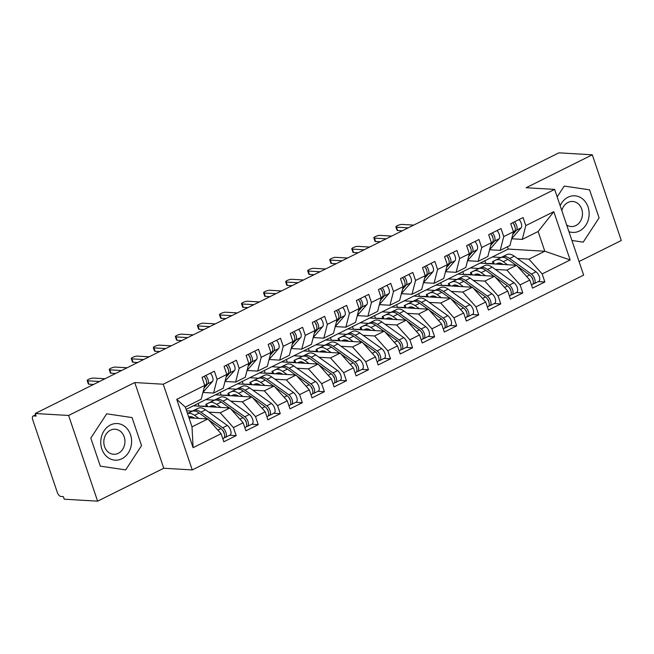 <?xml version="1.0" encoding="UTF-8"?>
<svg xmlns="http://www.w3.org/2000/svg" width="654" height="654" viewBox="0 0 654 654"><rect width="100%" height="100%" fill="white"/><g stroke="black" fill="none" stroke-linecap="round" stroke-linejoin="round"><path stroke-width="0.98" d="M97.61 501.168L163.762 468.248L134.757 382.541L68.605 415.47L97.61 501.168L64.239 499.198L63.356 496.607L60.92 496.46A4.235 2.06 -116.5 0 1 57.315 492.429L32.7 419.713A4.235 2.06 -116.5 0 1 33.101 416.058L35.659 414.783M579.052 261.535L621.3 240.5L592.295 154.802L558.917 152.832L35.226 413.5L68.605 415.47M192.26 469.924L583.646 275.113L554.641 189.407L163.255 384.225L192.26 469.924L163.762 468.248M484.818 260.733L485.603 263.072L484.916 263.415M462.762 271.712L463.555 274.051L462.869 274.394M440.714 282.683L441.507 285.021L440.812 285.365M418.666 293.662L419.459 296L418.764 296.344M396.618 304.633L397.403 306.971L396.716 307.315L405.137 307.429M374.562 315.612L375.355 317.95L374.668 318.294M352.514 326.591L353.307 328.921L352.612 329.273M330.466 337.562L331.259 339.9L330.564 340.243M308.418 348.541L309.203 350.879L308.516 351.223M286.362 359.512L287.155 361.85L286.46 362.193M264.314 370.491L265.107 372.829L264.412 373.172M242.266 381.462L243.059 383.8L242.364 384.143M220.218 392.441L221.003 394.779L220.316 395.122M198.162 403.42L198.955 405.75L198.26 406.101M176.743 399.357L204.751 385.419L201.203 399.21L185.327 407.107L176.743 399.357L193.094 447.663L221.101 433.725L223.823 441.777L236.176 435.629L233.445 427.577L243.149 422.746L245.879 430.798L258.224 424.65L255.501 416.598L265.205 411.775L267.927 419.819L280.272 413.68L277.549 405.627L287.253 400.796L289.975 408.848L302.328 402.701L299.597 394.648L309.301 389.817L312.023 397.869L324.376 391.721L321.645 383.677L331.349 378.846L334.08 386.898L346.424 380.751L343.702 372.698L353.405 367.867L356.128 375.919L368.472 369.772L365.749 361.719L375.453 356.896L378.175 364.948L390.528 358.801L387.797 350.748L397.501 345.917L400.223 353.969L412.576 347.822L409.845 339.769L419.549 334.946L422.28 342.99L434.624 336.851L431.902 328.798L441.605 323.967L444.328 332.019L456.672 325.872L453.95 317.819L463.653 312.988L466.376 321.04L478.728 314.893L475.998 306.849L485.701 302.017L488.424 310.07L500.776 303.922L498.054 295.87L507.749 291.038L510.48 299.091L522.824 292.943L520.102 284.899L529.805 280.067L532.528 288.12L544.872 281.972L538.365 281.588M186.112 409.42L508.232 249.076L544.807 251.242L538.128 231.5L553.799 211.675L525.8 225.614L523.077 217.561L510.725 223.709L513.455 231.761L503.752 236.593L501.021 228.54L488.677 234.688L491.399 242.732L481.696 247.564L478.973 239.511L466.629 245.659L469.351 253.711L459.648 258.543L456.925 250.49L444.573 256.638L447.303 264.69L437.6 269.513L434.877 261.469L422.525 267.609L425.247 275.661L415.552 280.492L412.821 272.44L400.477 278.588L403.199 286.64L393.495 291.463L390.773 283.419L378.429 289.567L381.151 297.611L371.447 302.442L368.725 294.39L356.373 300.538L359.103 308.59L349.399 313.421L346.677 305.369L334.325 311.517L337.047 319.561L327.352 324.392L324.621 316.34L312.277 322.487L314.999 330.54L305.295 335.371L302.573 327.319L290.229 333.466L292.951 341.519L283.247 346.342L280.525 338.298L268.173 344.437L270.903 352.49L261.199 357.321L258.477 349.269L246.125 355.416L248.847 363.469L239.151 368.292L236.421 360.248L224.077 366.387L226.799 374.44L217.095 379.271L214.373 371.219L202.029 377.366L204.751 385.419M553.799 211.675L570.157 259.981L542.15 273.92L544.872 281.972M480.011 263.129L516.586 265.287L506.883 270.118L495.372 269.44M470.308 267.96L478.818 268.459M529.805 280.067L516.586 265.287M520.102 284.899L506.883 270.118M538.128 231.5L522.252 239.405L511.649 238.775M525.8 225.614L522.252 239.405M457.955 274.1L494.538 276.266L484.835 281.089L473.324 280.411M448.26 278.931L456.77 279.438M507.749 291.038L494.538 276.266M498.054 295.87L484.835 281.089M513.455 231.761L509.907 245.552L500.204 250.376L489.593 249.754M503.752 236.593L500.204 250.376M435.907 285.079L472.482 287.237L462.787 292.068L451.276 291.39M426.204 289.91L434.714 290.409M485.701 302.017L472.482 287.237M475.998 306.849L462.787 292.068M491.399 242.732L487.851 256.523L478.156 261.355L467.545 260.725M481.696 247.564L478.156 261.355M413.859 296.049L450.434 298.216L440.731 303.039L429.228 302.361M404.156 300.881L412.666 301.388M463.653 312.988L450.434 298.216M453.95 317.819L440.731 303.039M469.351 253.711L465.803 267.502L456.1 272.326L445.497 271.704M459.648 258.543L456.1 272.326M391.811 307.028L428.386 309.187L418.683 314.018L407.172 313.34M382.108 311.86L390.618 312.359M441.605 323.967L428.386 309.187M431.902 328.798L418.683 314.018M447.303 264.69L443.755 278.473L434.052 283.305L423.449 282.675M437.6 269.513L434.052 283.305M369.755 318.007L406.338 320.166L396.635 324.997L385.124 324.31M360.06 322.831L368.57 323.338M419.549 334.946L406.338 320.166M409.845 339.769L396.635 324.997M425.247 275.661L421.707 289.452L412.004 294.284L401.392 293.654M415.552 280.492L412.004 294.284M347.707 328.978L384.282 331.137L374.587 335.968L363.076 335.289M338.004 333.81L346.514 334.308M397.501 345.917L384.282 331.137M387.797 350.748L374.587 335.968M403.199 286.64L399.651 300.423L389.956 305.255L379.345 304.633M393.495 291.463L389.956 305.255M325.659 339.957L362.234 342.116L352.531 346.947L341.028 346.268M315.956 344.781L324.466 345.287M375.453 356.896L362.234 342.116M365.749 361.719L352.531 346.947M381.151 297.611L377.603 311.402L367.9 316.234L357.297 315.604M371.447 302.442L367.9 316.234M303.611 350.928L340.186 353.095L330.483 357.918L318.972 357.239M293.908 355.76L302.418 356.267M353.405 367.867L340.186 353.095M343.702 372.698L330.483 357.918M359.103 308.59L355.555 322.381L345.852 327.204L335.249 326.583M349.399 313.421L345.852 327.204M281.555 361.907L318.138 364.065L308.435 368.897L296.924 368.218M271.86 366.739L280.37 367.237M331.349 378.846L318.138 364.065M321.645 383.677L308.435 368.897M337.047 319.561L333.507 333.352L323.804 338.183L313.192 337.554M327.352 324.392L323.804 338.183M259.507 372.878L296.082 375.044L286.378 379.868L274.876 379.189M249.803 377.71L258.314 378.216M309.301 389.817L296.082 375.044M299.597 394.648L286.378 379.868M314.999 330.54L311.451 344.331L301.756 349.154L291.144 348.533M305.295 335.371L301.756 349.154M237.459 383.857L274.034 386.015L264.33 390.847L252.828 390.168M227.756 388.689L236.266 389.187M287.253 400.796L274.034 386.015M277.549 405.627L264.33 390.847M292.951 341.519L289.403 355.302L279.699 360.133L269.096 359.504M283.247 346.342L279.699 360.133M215.411 394.836L251.986 396.994L242.282 401.826L230.772 401.139M205.708 399.659L214.218 400.166M265.205 411.775L251.986 396.994M255.501 416.598L242.282 401.826M270.903 352.49L267.355 366.281L257.651 371.112L247.048 370.483M261.199 357.321L257.651 371.112M193.355 405.807L229.938 407.965L220.234 412.797L208.724 412.118M186.578 410.81L192.17 411.137M243.149 422.746L229.938 407.965M233.445 427.577L220.234 412.797M248.847 363.469L245.307 377.252L235.603 382.083L224.992 381.462M239.151 368.292L235.603 382.083M35.717 414.93L33.665 415.952L36.109 416.091L35.226 413.5M33.665 415.952A4.235 2.06 -116.5 0 0 33.101 416.058M188.957 417.824L207.882 418.944L192.006 426.849L193.094 447.663M221.101 433.725L207.882 418.944M226.799 374.44L223.251 388.231L213.556 393.062L202.944 392.433M217.095 379.271L213.556 393.062M134.757 382.541L163.255 384.225M592.295 154.802L526.143 187.731L554.641 189.407M132.051 417.571L106.692 413.818L90.816 438.098L100.307 466.139L125.674 469.899L141.542 445.611L132.051 417.571L141.542 445.611L125.674 469.899L100.307 466.139L90.816 438.098L106.692 413.818L132.051 417.571M564.23 186.079L557.167 196.879L564.23 186.079L589.589 189.832L564.23 186.079M599.08 217.872L589.589 189.832L599.08 217.872L583.213 242.152L599.08 217.872M571.931 240.484L583.213 242.152L571.931 240.484M508.232 249.076L507.455 246.771M492.356 256.981L500.866 257.48M517.428 258.461L528.931 259.139L544.807 251.242L570.157 259.981M185.327 407.107L192.006 426.849M542.15 273.92L528.931 259.139M236.176 435.629L229.668 435.245M258.224 424.65L251.716 424.266M280.272 413.68L273.764 413.295M302.328 402.701L295.821 402.316M324.376 391.721L317.869 391.337M346.424 380.751L339.916 380.366M368.472 369.772L361.964 369.387M390.528 358.801L384.021 358.417M412.576 347.822L406.069 347.438M434.624 336.851L428.117 336.467M456.672 325.872L450.165 325.488M478.728 314.893L472.221 314.509M500.776 303.922L494.269 303.538M522.824 292.943L516.317 292.559M204.473 386.489L206.067 384.675A5.641 2.747 -116.5 0 0 206.165 380.146A5.641 2.747 -116.5 0 0 203.999 376.385M206.108 379.99A1.978 0.965 -116.5 0 0 205.945 379.148A1.978 0.965 -116.5 0 0 204.898 377.554M204.056 388.116L207.825 383.792A5.641 2.747 -116.5 0 0 207.923 379.263A5.641 2.747 -116.5 0 0 205.765 375.51M210.392 373.205A5.641 2.747 63.5 0 1 212.558 376.957A5.641 2.747 63.5 0 1 212.46 381.486L202.961 392.375M105.024 378.756L93.285 378.061A3.523 0.826 -18.7 0 0 89.41 378.968A3.523 0.826 -18.7 0 0 87.195 380.563A3.523 0.826 -18.7 0 0 87.775 380.808L88.919 384.184A3.523 0.826 161.3 0 1 88.331 383.939L87.195 380.563M93.571 384.454L88.919 384.184M99.514 381.503L87.775 380.808M222.916 430.782A1.978 0.965 63.5 0 1 223.962 432.376A1.978 0.965 63.5 0 1 224.126 433.218M207.367 418.912L199.159 413.034A17.772 8.665 63.5 0 0 191.9 411.399L193.666 410.524A17.772 8.665 63.5 0 1 200.925 412.151L222.712 427.765A5.641 2.747 63.5 0 1 225.941 432.49A5.641 2.747 63.5 0 1 225.409 437.363L230.036 435.057A5.641 2.747 -116.5 0 0 230.576 430.185A5.641 2.747 -116.5 0 0 227.339 425.46L205.56 409.845A17.772 8.665 -116.5 0 0 198.301 408.219L187.477 413.459M225.409 437.363A5.641 2.747 63.5 0 1 224.674 437.51L224.347 437.493M208.724 419.884L220.946 428.64A5.641 2.747 63.5 0 1 224.175 433.373A5.641 2.747 63.5 0 1 223.643 438.237L222.777 438.671M194.451 418.151A14.102 6.875 -116.5 0 0 188.892 416.999L188.704 417.08M198.816 418.405L194.532 415.339A17.772 8.665 -116.5 0 0 187.526 413.598M188.818 417.432L193.788 417.726M226.521 375.519L228.115 373.696A5.641 2.747 -116.5 0 0 228.213 369.167A5.641 2.747 -116.5 0 0 226.047 365.406M228.156 369.011A1.978 0.965 -116.5 0 0 227.993 368.169A1.978 0.965 -116.5 0 0 226.946 366.583M226.104 377.137L229.881 372.821A5.641 2.747 -116.5 0 0 229.979 368.292A5.641 2.747 -116.5 0 0 227.813 364.531M232.44 362.226A5.641 2.747 63.5 0 1 234.606 365.987A5.641 2.747 63.5 0 1 234.508 370.516L225.009 381.396M127.072 367.777L115.333 367.09A3.523 0.826 -18.7 0 0 111.458 367.998A3.523 0.826 -18.7 0 0 109.243 369.592A3.523 0.826 -18.7 0 0 109.823 369.829L110.967 373.205A3.523 0.826 161.3 0 1 110.387 372.968L109.243 369.592M115.619 373.483L110.967 373.205M121.562 370.524L109.823 369.829M248.577 364.54L250.163 362.717A5.641 2.747 -116.5 0 0 250.261 358.188A5.641 2.747 -116.5 0 0 248.095 354.435M250.212 358.04A1.978 0.965 -116.5 0 0 250.041 357.198A1.978 0.965 -116.5 0 0 248.994 355.604M248.16 366.166L251.929 361.842A5.641 2.747 -116.5 0 0 252.027 357.313A5.641 2.747 -116.5 0 0 249.861 353.552M254.496 351.247A5.641 2.747 63.5 0 1 256.654 355.008A5.641 2.747 63.5 0 1 256.556 359.536L247.065 370.417M149.12 356.806L137.389 356.111A3.523 0.826 -18.7 0 0 133.506 357.019A3.523 0.826 -18.7 0 0 131.291 358.613A3.523 0.826 -18.7 0 0 131.871 358.858L133.015 362.234A3.523 0.826 161.3 0 1 132.435 361.989L131.291 358.613M137.667 362.504L133.015 362.234M143.61 359.545L131.871 358.858M270.625 353.569L272.211 351.746A5.641 2.747 -116.5 0 0 272.309 347.217A5.641 2.747 -116.5 0 0 270.151 343.456M272.26 347.061A1.978 0.965 -116.5 0 0 272.097 346.219A1.978 0.965 -116.5 0 0 271.05 344.633M270.208 355.187L273.977 350.863A5.641 2.747 -116.5 0 0 274.075 346.334A5.641 2.747 -116.5 0 0 271.909 342.582M276.544 340.276A5.641 2.747 63.5 0 1 278.71 344.029A5.641 2.747 63.5 0 1 278.612 348.566L269.113 359.447M171.176 345.827L159.437 345.132A3.523 0.826 -18.7 0 0 155.554 346.04A3.523 0.826 -18.7 0 0 153.338 347.642A3.523 0.826 -18.7 0 0 153.927 347.879L155.063 351.255A3.523 0.826 161.3 0 1 154.483 351.018L153.338 347.642M159.723 351.533L155.063 351.255M165.658 348.574L153.927 347.879M292.673 342.59L294.267 340.767A5.641 2.747 -116.5 0 0 294.365 336.238A5.641 2.747 -116.5 0 0 292.199 332.485M294.308 336.082A1.978 0.965 -116.5 0 0 294.145 335.249A1.978 0.965 -116.5 0 0 293.098 333.654M292.256 344.217L296.025 339.892A5.641 2.747 -116.5 0 0 296.123 335.363A5.641 2.747 -116.5 0 0 293.965 331.603M298.592 329.297A5.641 2.747 63.5 0 1 300.758 333.058A5.641 2.747 63.5 0 1 300.66 337.587L291.161 348.468M193.224 334.856L181.485 334.161A3.523 0.826 -18.7 0 0 177.61 335.069A3.523 0.826 -18.7 0 0 175.395 336.663A3.523 0.826 -18.7 0 0 175.975 336.908L177.12 340.284A3.523 0.826 161.3 0 1 176.531 340.039L175.395 336.663M181.771 340.554L177.12 340.284M187.714 337.595L175.975 336.908M244.964 419.811A1.978 0.965 63.5 0 1 246.01 421.397A1.978 0.965 63.5 0 1 246.174 422.239M229.423 407.941L221.216 402.055A17.772 8.665 63.5 0 0 213.956 400.428L215.714 399.545A17.772 8.665 63.5 0 1 222.973 401.18L244.759 416.794A5.641 2.747 63.5 0 1 247.989 421.519A5.641 2.747 63.5 0 1 247.457 426.383L252.092 424.086A5.641 2.747 -116.5 0 0 252.624 419.214A5.641 2.747 -116.5 0 0 249.395 414.489L227.608 398.875A17.772 8.665 -116.5 0 0 220.349 397.24L205.789 404.376L206.443 404.082L207.702 406.657M247.457 426.383A5.641 2.747 63.5 0 1 246.722 426.531L246.394 426.514M230.772 408.905L242.994 417.669A5.641 2.747 63.5 0 1 246.231 422.394A5.641 2.747 63.5 0 1 245.691 427.266L244.825 427.7M198.293 406.085L206.689 406.208M216.499 407.172A14.102 6.875 -116.5 0 0 210.94 406.02L209.378 406.755M220.872 407.434L216.58 404.36A17.772 8.665 -116.5 0 0 209.321 402.733L206.443 404.082M210.106 406.412L215.836 406.747M267.012 408.832A1.978 0.965 63.5 0 1 268.058 410.426A1.978 0.965 63.5 0 1 268.222 411.268M251.471 396.962L243.263 391.076A17.772 8.665 63.5 0 0 236.004 389.449L237.77 388.574A17.772 8.665 63.5 0 1 245.029 390.201L266.816 405.815A5.641 2.747 63.5 0 1 270.045 410.54A5.641 2.747 63.5 0 1 269.505 415.413L274.14 413.107A5.641 2.747 -116.5 0 0 274.672 408.235A5.641 2.747 -116.5 0 0 271.443 403.51L249.656 387.896A17.772 8.665 -116.5 0 0 242.397 386.269L227.837 393.406L228.491 393.111L229.75 395.678M269.505 415.413A5.641 2.747 63.5 0 1 268.769 415.56L268.451 415.543M252.828 397.934L265.05 406.69A5.641 2.747 63.5 0 1 268.279 411.415A5.641 2.747 63.5 0 1 267.748 416.287L266.873 416.721M220.341 395.106L228.737 395.237M238.555 396.201A14.102 6.875 -116.5 0 0 232.988 395.049L231.426 395.776M242.92 396.455L238.628 393.381A17.772 8.665 -116.5 0 0 231.377 391.754L228.491 393.111M232.162 395.433L237.893 395.776M289.068 397.861A1.978 0.965 63.5 0 1 290.114 399.447A1.978 0.965 63.5 0 1 290.278 400.289M273.519 385.991L265.311 380.105A17.772 8.665 63.5 0 0 258.052 378.47L259.818 377.595A17.772 8.665 63.5 0 1 267.077 379.222L288.864 394.836A5.641 2.747 63.5 0 1 292.093 399.569A5.641 2.747 63.5 0 1 291.561 404.434L296.188 402.128A5.641 2.747 -116.5 0 0 296.72 397.264A5.641 2.747 -116.5 0 0 293.491 392.531L271.704 376.925A17.772 8.665 -116.5 0 0 264.445 375.29L249.885 382.427L250.539 382.132L251.806 384.707M291.561 404.434A5.641 2.747 63.5 0 1 290.817 404.581L290.499 404.564M274.876 386.955L287.098 395.719A5.641 2.747 63.5 0 1 290.327 400.444A5.641 2.747 63.5 0 1 289.796 405.317L288.929 405.75M242.397 384.135L250.784 384.258M260.603 385.222A14.102 6.875 -116.5 0 0 255.044 384.07L253.482 384.805M264.968 385.484L260.684 382.41A17.772 8.665 -116.5 0 0 253.425 380.775L250.539 382.132M254.21 384.462L259.94 384.797M311.116 386.882A1.978 0.965 63.5 0 1 312.162 388.476A1.978 0.965 63.5 0 1 312.326 389.318M295.575 375.012L287.359 369.126A17.772 8.665 63.5 0 0 280.1 367.499L281.866 366.624A17.772 8.665 63.5 0 1 289.125 368.251L310.912 383.865A5.641 2.747 63.5 0 1 314.141 388.59A5.641 2.747 63.5 0 1 313.609 393.463L318.236 391.157A5.641 2.747 -116.5 0 0 318.776 386.285A5.641 2.747 -116.5 0 0 315.539 381.56L293.76 365.946A17.772 8.665 -116.5 0 0 286.501 364.319L271.933 371.447L272.587 371.161L273.854 373.728M313.609 393.463A5.641 2.747 63.5 0 1 312.874 393.602L312.547 393.585M296.924 375.985L309.146 384.74A5.641 2.747 63.5 0 1 312.375 389.465A5.641 2.747 63.5 0 1 311.844 394.337L310.977 394.771M264.445 373.156L272.832 373.287M282.651 374.252A14.102 6.875 -116.5 0 0 277.092 373.091L275.53 373.826M287.024 374.505L282.732 371.431A17.772 8.665 -116.5 0 0 275.473 369.804L272.587 371.161M276.258 373.483L281.988 373.826M110.469 424.977A18.337 15.418 93.4 0 0 101.852 448.987A18.337 15.418 93.4 0 0 121.897 458.74A18.337 15.418 93.4 0 0 130.514 434.722A18.337 15.418 93.4 0 0 110.469 424.977M110.469 430.193A12.557 10.554 93.4 0 0 103.937 443.935A12.557 10.554 93.4 0 0 113.641 454.285A12.557 10.554 93.4 0 0 118.292 453.304A12.557 10.554 93.4 0 0 124.816 439.562A12.557 10.554 93.4 0 0 115.12 429.22A12.557 10.554 93.4 0 0 110.469 430.193M568.939 231.655A18.337 15.418 93.4 0 0 579.436 230.993A18.337 15.418 93.4 0 0 588.052 206.983A18.337 15.418 93.4 0 0 568.007 197.23A18.337 15.418 93.4 0 0 560.159 205.708M566.699 225.041A12.557 10.554 93.4 0 0 571.179 226.537A12.557 10.554 93.4 0 0 575.831 225.565A12.557 10.554 93.4 0 0 582.354 211.822A12.557 10.554 93.4 0 0 572.659 201.481A12.557 10.554 93.4 0 0 568.007 202.454A12.557 10.554 93.4 0 0 561.811 210.596M314.721 331.619L316.315 329.796A5.641 2.747 -116.5 0 0 316.413 325.267A5.641 2.747 -116.5 0 0 314.247 321.506M316.356 325.112A1.978 0.965 -116.5 0 0 316.193 324.27A1.978 0.965 -116.5 0 0 315.146 322.675M314.304 333.238L318.081 328.913A5.641 2.747 -116.5 0 0 318.179 324.384A5.641 2.747 -116.5 0 0 316.013 320.632M320.64 318.326A5.641 2.747 63.5 0 1 322.806 322.079A5.641 2.747 63.5 0 1 322.708 326.608L313.209 337.497M215.272 323.877L203.541 323.182A3.523 0.826 -18.7 0 0 199.658 324.09A3.523 0.826 -18.7 0 0 197.443 325.684A3.523 0.826 -18.7 0 0 198.023 325.929L199.168 329.305A3.523 0.826 161.3 0 1 198.587 329.06L197.443 325.684M203.819 329.583L199.168 329.305M209.762 326.624L198.023 325.929M333.164 375.911A1.978 0.965 63.5 0 1 334.21 377.497A1.978 0.965 63.5 0 1 334.374 378.339M317.623 364.033L309.416 358.155A17.772 8.665 63.5 0 0 302.156 356.52L303.914 355.645A17.772 8.665 63.5 0 1 311.173 357.272L332.96 372.886A5.641 2.747 63.5 0 1 336.189 377.611A5.641 2.747 63.5 0 1 335.657 382.484L340.293 380.178A5.641 2.747 -116.5 0 0 340.824 375.306A5.641 2.747 -116.5 0 0 337.595 370.581L315.808 354.967A17.772 8.665 -116.5 0 0 308.549 353.34L293.989 360.477L294.643 360.182L295.902 362.757M335.657 382.484A5.641 2.747 63.5 0 1 334.922 382.631L334.595 382.615M318.972 365.006L331.194 373.769A5.641 2.747 63.5 0 1 334.431 378.494A5.641 2.747 63.5 0 1 333.892 383.367L333.025 383.792M286.493 362.177L294.889 362.308M304.699 363.272A14.102 6.875 -116.5 0 0 299.14 362.12L297.578 362.856M309.072 363.534L304.78 360.46A17.772 8.665 -116.5 0 0 297.521 358.825L294.643 360.182M298.306 362.512L304.036 362.847M336.777 320.64L338.363 318.817A5.641 2.747 -116.5 0 0 338.461 314.288A5.641 2.747 -116.5 0 0 336.295 310.536M338.412 314.133A1.978 0.965 -116.5 0 0 338.241 313.291A1.978 0.965 -116.5 0 0 337.194 311.705M336.36 322.258L340.129 317.942A5.641 2.747 -116.5 0 0 340.227 313.413A5.641 2.747 -116.5 0 0 338.061 309.653M342.696 307.347A5.641 2.747 63.5 0 1 344.854 311.108A5.641 2.747 63.5 0 1 344.756 315.637L335.265 326.518M237.32 312.906L225.589 312.211A3.523 0.826 -18.7 0 0 221.706 313.119A3.523 0.826 -18.7 0 0 219.491 314.713A3.523 0.826 -18.7 0 0 220.071 314.95L221.216 318.326A3.523 0.826 161.3 0 1 220.635 318.089L219.491 314.713M225.867 318.604L221.216 318.326M231.81 315.645L220.071 314.95M358.825 309.669L360.411 307.846A5.641 2.747 -116.5 0 0 360.509 303.317A5.641 2.747 -116.5 0 0 358.351 299.557M360.46 303.162A1.978 0.965 -116.5 0 0 360.297 302.32A1.978 0.965 -116.5 0 0 359.25 300.726M358.408 311.288L362.177 306.963A5.641 2.747 -116.5 0 0 362.275 302.434A5.641 2.747 -116.5 0 0 360.109 298.682M364.744 296.376A5.641 2.747 63.5 0 1 366.91 300.129A5.641 2.747 63.5 0 1 366.812 304.658L357.313 315.547M259.376 301.927L247.637 301.232A3.523 0.826 -18.7 0 0 243.754 302.14A3.523 0.826 -18.7 0 0 241.539 303.734A3.523 0.826 -18.7 0 0 242.127 303.979L243.263 307.355A3.523 0.826 161.3 0 1 242.683 307.11L241.539 303.734M247.923 307.625L243.263 307.355M253.858 304.674L242.127 303.979M380.873 298.69L382.467 296.867A5.641 2.747 -116.5 0 0 382.565 292.338A5.641 2.747 -116.5 0 0 380.399 288.577M382.508 292.183A1.978 0.965 -116.5 0 0 382.345 291.341A1.978 0.965 -116.5 0 0 381.298 289.755M380.456 300.309L384.225 295.992A5.641 2.747 -116.5 0 0 384.323 291.463A5.641 2.747 -116.5 0 0 382.165 287.703M386.792 285.397A5.641 2.747 63.5 0 1 388.958 289.158A5.641 2.747 63.5 0 1 388.86 293.687L379.361 304.568M281.424 290.948L269.685 290.262A3.523 0.826 -18.7 0 0 265.81 291.169A3.523 0.826 -18.7 0 0 263.595 292.763A3.523 0.826 -18.7 0 0 264.175 293L265.32 296.376A3.523 0.826 161.3 0 1 264.731 296.139L263.595 292.763M269.971 296.654L265.32 296.376M275.914 293.695L264.175 293M355.212 364.932A1.978 0.965 63.5 0 1 356.258 366.518A1.978 0.965 63.5 0 1 356.422 367.36M339.671 353.062L331.464 347.176A17.772 8.665 63.5 0 0 324.204 345.549L325.97 344.666A17.772 8.665 63.5 0 1 333.229 346.301L355.016 361.915A5.641 2.747 63.5 0 1 358.245 366.641A5.641 2.747 63.5 0 1 357.705 371.513L362.341 369.208A5.641 2.747 -116.5 0 0 362.872 364.335A5.641 2.747 -116.5 0 0 359.643 359.61L337.856 343.996A17.772 8.665 -116.5 0 0 330.597 342.361L316.037 349.498L316.691 349.211L317.95 351.778M357.705 371.513A5.641 2.747 63.5 0 1 356.97 371.652L356.651 371.636M341.028 354.035L353.25 362.79A5.641 2.747 63.5 0 1 356.479 367.515A5.641 2.747 63.5 0 1 355.948 372.388L355.073 372.821M308.541 351.206L316.937 351.329M326.755 352.302A14.102 6.875 -116.5 0 0 321.188 351.141L319.626 351.877M331.12 352.555L326.828 349.481A17.772 8.665 -116.5 0 0 319.577 347.854L316.691 349.211M320.362 351.533L326.093 351.877M377.268 353.953A1.978 0.965 63.5 0 1 378.314 355.547A1.978 0.965 63.5 0 1 378.478 356.389M361.719 342.083L353.512 336.205A17.772 8.665 63.5 0 0 346.252 334.57L348.018 333.695A17.772 8.665 63.5 0 1 355.277 335.322L377.064 350.936A5.641 2.747 63.5 0 1 380.293 355.662A5.641 2.747 63.5 0 1 379.761 360.534L384.388 358.228A5.641 2.747 -116.5 0 0 384.92 353.356A5.641 2.747 -116.5 0 0 381.691 348.631L359.904 333.017A17.772 8.665 -116.5 0 0 352.645 331.39L338.085 338.527L338.739 338.232L340.006 340.799M379.761 360.534A5.641 2.747 63.5 0 1 379.018 360.681L378.699 360.665M363.076 343.056L375.298 351.819A5.641 2.747 63.5 0 1 378.527 356.544A5.641 2.747 63.5 0 1 377.996 361.409L377.129 361.842M330.597 340.227L338.985 340.358M348.803 341.323A14.102 6.875 -116.5 0 0 343.244 340.17L341.682 340.897M353.168 341.576L348.884 338.51A17.772 8.665 -116.5 0 0 341.625 336.875L338.739 338.232M342.41 340.562L348.141 340.897M399.316 342.982A1.978 0.965 63.5 0 1 400.362 344.568A1.978 0.965 63.5 0 1 400.526 345.41M383.775 331.112L375.559 325.226A17.772 8.665 63.5 0 0 368.3 323.599L370.066 322.716A17.772 8.665 63.5 0 1 377.325 324.351L399.112 339.966A5.641 2.747 63.5 0 1 402.341 344.691A5.641 2.747 63.5 0 1 401.809 349.555L406.436 347.258A5.641 2.747 -116.5 0 0 406.976 342.385A5.641 2.747 -116.5 0 0 403.739 337.66L381.961 322.046A17.772 8.665 -116.5 0 0 374.701 320.411L360.133 327.548L360.787 327.253L362.054 329.829M401.809 349.555A5.641 2.747 63.5 0 1 401.074 349.702L400.747 349.686M385.124 332.077L397.346 340.84A5.641 2.747 63.5 0 1 400.575 345.565A5.641 2.747 63.5 0 1 400.044 350.438L399.177 350.871M352.645 329.256L361.033 329.379M370.851 330.344A14.102 6.875 -116.5 0 0 365.292 329.191L363.73 329.927M375.224 330.605L370.932 327.531A17.772 8.665 -116.5 0 0 363.673 325.905L360.787 327.253M364.458 329.583L370.189 329.918M402.921 287.711L404.515 285.888A5.641 2.747 -116.5 0 0 404.613 281.359A5.641 2.747 -116.5 0 0 402.447 277.607M404.556 281.212A1.978 0.965 -116.5 0 0 404.393 280.37A1.978 0.965 -116.5 0 0 403.346 278.776M402.504 289.338L406.281 285.013A5.641 2.747 -116.5 0 0 406.379 280.484A5.641 2.747 -116.5 0 0 404.213 276.724M408.84 274.427A5.641 2.747 63.5 0 1 411.006 278.179A5.641 2.747 63.5 0 1 410.908 282.708L401.409 293.589M303.472 279.977L291.741 279.283A3.523 0.826 -18.7 0 0 287.858 280.19A3.523 0.826 -18.7 0 0 285.643 281.784A3.523 0.826 -18.7 0 0 286.223 282.029L287.368 285.406A3.523 0.826 161.3 0 1 286.787 285.16L285.643 281.784M292.019 285.675L287.368 285.406M297.962 282.716L286.223 282.029M421.364 332.003A1.978 0.965 63.5 0 1 422.41 333.597A1.978 0.965 63.5 0 1 422.574 334.439M405.823 320.133L397.616 314.247A17.772 8.665 63.5 0 0 390.356 312.62L392.114 311.745A17.772 8.665 63.5 0 1 399.373 313.372L421.16 328.987A5.641 2.747 63.5 0 1 424.389 333.712A5.641 2.747 63.5 0 1 423.857 338.584L428.493 336.279A5.641 2.747 -116.5 0 0 429.024 331.406A5.641 2.747 -116.5 0 0 425.795 326.681L404.008 311.067A17.772 8.665 -116.5 0 0 396.749 309.44L382.189 316.577L382.843 316.283L384.102 318.85M423.857 338.584A5.641 2.747 63.5 0 1 423.122 338.731L422.795 338.715M407.172 321.106L419.402 329.861A5.641 2.747 63.5 0 1 422.631 334.595A5.641 2.747 63.5 0 1 422.092 339.459L421.225 339.892M374.693 318.277L383.089 318.408M392.899 319.373A14.102 6.875 -116.5 0 0 387.34 318.22L385.778 318.948M397.272 319.626L392.98 316.552A17.772 8.665 -116.5 0 0 385.721 314.926L382.843 316.283M386.506 318.604L392.237 318.948M424.977 276.74L426.563 274.917A5.641 2.747 -116.5 0 0 426.661 270.388A5.641 2.747 -116.5 0 0 424.495 266.628M426.612 270.233A1.978 0.965 -116.5 0 0 426.449 269.391A1.978 0.965 -116.5 0 0 425.402 267.805M424.56 278.359L428.329 274.042A5.641 2.747 -116.5 0 0 428.427 269.505A5.641 2.747 -116.5 0 0 426.261 265.753M430.896 263.448A5.641 2.747 63.5 0 1 433.054 267.2A5.641 2.747 63.5 0 1 432.956 271.737L423.465 282.618M325.529 268.998L313.789 268.303A3.523 0.826 -18.7 0 0 309.906 269.211A3.523 0.826 -18.7 0 0 307.691 270.813A3.523 0.826 -18.7 0 0 308.271 271.05L309.416 274.427A3.523 0.826 161.3 0 1 308.835 274.19L307.691 270.813M314.067 274.705L309.416 274.427M320.01 271.745L308.271 271.05M443.412 321.032A1.978 0.965 63.5 0 1 444.458 322.618A1.978 0.965 63.5 0 1 444.622 323.46M427.871 309.162L419.664 303.276A17.772 8.665 63.5 0 0 412.404 301.649L414.17 300.766A17.772 8.665 63.5 0 1 421.429 302.393L443.216 318.007A5.641 2.747 63.5 0 1 446.445 322.741A5.641 2.747 63.5 0 1 445.905 327.605L450.541 325.3A5.641 2.747 -116.5 0 0 451.072 320.435A5.641 2.747 -116.5 0 0 447.843 315.702L426.056 300.096A17.772 8.665 -116.5 0 0 418.797 298.461L404.237 305.598L404.891 305.304L406.15 307.879M445.905 327.605A5.641 2.747 63.5 0 1 445.17 327.752L444.851 327.736M429.228 310.127L441.45 318.89A5.641 2.747 63.5 0 1 444.679 323.616A5.641 2.747 63.5 0 1 444.148 328.488L443.273 328.921M414.955 308.394A14.102 6.875 -116.5 0 0 409.388 307.241L407.834 307.977M419.32 308.655L415.028 305.582A17.772 8.665 -116.5 0 0 407.777 303.947L404.891 305.304M408.562 307.633L414.293 307.969M447.025 265.761L448.611 263.938A5.641 2.747 -116.5 0 0 448.709 259.409A5.641 2.747 -116.5 0 0 446.551 255.657M448.66 259.254A1.978 0.965 -116.5 0 0 448.497 258.42A1.978 0.965 -116.5 0 0 447.45 256.826M446.608 267.388L450.377 263.063A5.641 2.747 -116.5 0 0 450.475 258.534A5.641 2.747 -116.5 0 0 448.309 254.774M452.944 252.469A5.641 2.747 63.5 0 1 455.11 256.229A5.641 2.747 63.5 0 1 455.012 260.758L445.513 271.639M347.576 258.028L335.837 257.333A3.523 0.826 -18.7 0 0 331.954 258.24A3.523 0.826 -18.7 0 0 329.739 259.834A3.523 0.826 -18.7 0 0 330.327 260.079L331.472 263.456A3.523 0.826 161.3 0 1 330.883 263.21L329.739 259.834M336.123 263.726L331.472 263.456M342.058 260.766L330.327 260.079M465.468 310.053A1.978 0.965 63.5 0 1 466.515 311.647A1.978 0.965 63.5 0 1 466.678 312.489M449.919 298.183L441.712 292.297A17.772 8.665 63.5 0 0 434.452 290.67L436.218 289.796A17.772 8.665 63.5 0 1 443.477 291.422L465.264 307.037A5.641 2.747 63.5 0 1 468.493 311.762A5.641 2.747 63.5 0 1 467.962 316.634L472.589 314.329A5.641 2.747 -116.5 0 0 473.12 309.456A5.641 2.747 -116.5 0 0 469.891 304.731L448.104 289.117A17.772 8.665 -116.5 0 0 440.845 287.49L426.285 294.619L426.939 294.333L428.206 296.9M467.962 316.634A5.641 2.747 63.5 0 1 467.218 316.773L466.899 316.765M451.276 299.156L463.498 307.911A5.641 2.747 63.5 0 1 466.727 312.637A5.641 2.747 63.5 0 1 466.196 317.509L465.329 317.942M418.797 296.327L427.185 296.458M437.003 297.423A14.102 6.875 -116.5 0 0 431.444 296.27L429.882 296.998M441.368 297.676L437.085 294.602A17.772 8.665 -116.5 0 0 429.825 292.976L426.939 294.333M430.61 296.654L436.341 296.998M469.073 254.79L470.667 252.967A5.641 2.747 -116.5 0 0 470.766 248.438A5.641 2.747 -116.5 0 0 468.599 244.678M470.708 248.283A1.978 0.965 -116.5 0 0 470.545 247.441A1.978 0.965 -116.5 0 0 469.498 245.847M468.656 256.409L472.425 252.084A5.641 2.747 -116.5 0 0 472.523 247.555A5.641 2.747 -116.5 0 0 470.365 243.803M474.992 241.498A5.641 2.747 63.5 0 1 477.158 245.25A5.641 2.747 63.5 0 1 477.06 249.779L467.561 260.668M369.624 247.048L357.885 246.354A3.523 0.826 -18.7 0 0 354.01 247.261A3.523 0.826 -18.7 0 0 351.795 248.855A3.523 0.826 -18.7 0 0 352.375 249.1L353.52 252.477A3.523 0.826 161.3 0 1 352.931 252.231L351.795 248.855M358.171 252.755L353.52 252.477M364.114 249.795L352.375 249.1M487.516 299.082A1.978 0.965 63.5 0 1 488.563 300.668A1.978 0.965 63.5 0 1 488.726 301.51M471.975 287.204L463.76 281.326A17.772 8.665 63.5 0 0 456.5 279.691L458.266 278.817A17.772 8.665 63.5 0 1 465.525 280.443L487.312 296.058A5.641 2.747 63.5 0 1 490.541 300.783A5.641 2.747 63.5 0 1 490.01 305.655L494.637 303.35A5.641 2.747 -116.5 0 0 495.176 298.477A5.641 2.747 -116.5 0 0 491.939 293.752L470.161 278.138A17.772 8.665 -116.5 0 0 462.901 276.511L448.333 283.648L448.987 283.354L450.254 285.929M490.01 305.655A5.641 2.747 63.5 0 1 489.274 305.802L488.947 305.786M473.324 288.177L485.546 296.941A5.641 2.747 63.5 0 1 488.775 301.666A5.641 2.747 63.5 0 1 488.244 306.538L487.377 306.963M440.845 285.357L449.233 285.479M459.051 286.444A14.102 6.875 -116.5 0 0 453.492 285.291L451.93 286.027M463.424 286.705L459.133 283.632A17.772 8.665 -116.5 0 0 451.873 281.997L448.987 283.354M452.658 285.684L458.389 286.019M491.121 243.811L492.715 241.988A5.641 2.747 -116.5 0 0 492.814 237.459A5.641 2.747 -116.5 0 0 490.647 233.707M492.756 237.304A1.978 0.965 -116.5 0 0 492.593 236.462A1.978 0.965 -116.5 0 0 491.546 234.876M490.704 245.43L494.481 241.113A5.641 2.747 -116.5 0 0 494.579 236.584A5.641 2.747 -116.5 0 0 492.413 232.824M497.04 230.519A5.641 2.747 63.5 0 1 499.206 234.279A5.641 2.747 63.5 0 1 499.108 238.808L489.609 249.689M391.672 236.078L379.941 235.383A3.523 0.826 -18.7 0 0 376.058 236.29A3.523 0.826 -18.7 0 0 373.843 237.884A3.523 0.826 -18.7 0 0 374.423 238.121L375.568 241.498A3.523 0.826 161.3 0 1 374.987 241.261L373.843 237.884M380.219 241.776L375.568 241.498M386.162 238.816L374.423 238.121M509.564 288.103A1.978 0.965 63.5 0 1 510.611 289.697A1.978 0.965 63.5 0 1 510.774 290.531M494.023 276.233L485.816 270.347A17.772 8.665 63.5 0 0 478.556 268.72L480.322 267.838A17.772 8.665 63.5 0 1 487.573 269.473L509.36 285.087A5.641 2.747 63.5 0 1 512.589 289.812A5.641 2.747 63.5 0 1 512.057 294.684L516.693 292.379A5.641 2.747 -116.5 0 0 517.224 287.507A5.641 2.747 -116.5 0 0 513.995 282.781L492.209 267.167A17.772 8.665 -116.5 0 0 484.949 265.532L470.389 272.669L471.044 272.383L472.302 274.95M512.057 294.684A5.641 2.747 63.5 0 1 511.322 294.823L510.995 294.807M495.372 277.206L507.602 285.962A5.641 2.747 63.5 0 1 510.831 290.687A5.641 2.747 63.5 0 1 510.292 295.559L509.425 295.992M462.893 274.378L471.289 274.5M481.099 275.473A14.102 6.875 -116.5 0 0 475.54 274.312L473.978 275.048M485.472 275.726L481.18 272.653A17.772 8.665 -116.5 0 0 473.921 271.026L471.044 272.383M474.706 274.705L480.437 275.048M513.177 232.84L514.763 231.017A5.641 2.747 -116.5 0 0 514.861 226.488A5.641 2.747 -116.5 0 0 512.695 222.728M514.812 226.333A1.978 0.965 -116.5 0 0 514.649 225.491A1.978 0.965 -116.5 0 0 513.603 223.897M512.761 234.459L516.529 230.134A5.641 2.747 -116.5 0 0 516.627 225.605A5.641 2.747 -116.5 0 0 514.461 221.853M519.096 219.548A5.641 2.747 63.5 0 1 521.254 223.3A5.641 2.747 63.5 0 1 521.156 227.829L511.665 238.718M413.729 225.099L401.989 224.404A3.523 0.826 -18.7 0 0 398.106 225.311A3.523 0.826 -18.7 0 0 395.891 226.905A3.523 0.826 -18.7 0 0 396.471 227.151L397.616 230.527A3.523 0.826 161.3 0 1 397.035 230.282L395.891 226.905M402.267 230.797L397.616 230.527M408.21 227.845L396.471 227.151M531.612 277.124A1.978 0.965 63.5 0 1 532.658 278.718A1.978 0.965 63.5 0 1 532.822 279.56M516.071 265.254L507.864 259.376A17.772 8.665 63.5 0 0 500.604 257.741L502.37 256.867A17.772 8.665 63.5 0 1 509.63 258.493L531.416 274.108A5.641 2.747 63.5 0 1 534.645 278.833A5.641 2.747 63.5 0 1 534.105 283.705L538.741 281.4A5.641 2.747 -116.5 0 0 539.272 276.528A5.641 2.747 -116.5 0 0 536.043 271.802L514.257 256.188A17.772 8.665 -116.5 0 0 506.997 254.561L492.437 261.698L493.091 261.404L494.35 263.971M534.105 283.705A5.641 2.747 63.5 0 1 533.37 283.852L533.051 283.836M517.428 266.227L529.65 274.991A5.641 2.747 63.5 0 1 532.879 279.716A5.641 2.747 63.5 0 1 532.348 284.58L531.481 285.013M484.949 263.399L493.337 263.529M503.155 264.494A14.102 6.875 -116.5 0 0 497.588 263.341L496.034 264.077M507.52 264.756L503.228 261.682A17.772 8.665 -116.5 0 0 495.977 260.047L493.091 261.404M496.762 263.734L502.493 264.069M207.825 383.792L212.46 381.486M204.727 385.337L206.067 384.675M198.301 408.219L193.666 410.524M191.9 411.399L187.518 413.581M199.159 413.034L194.532 415.339M220.946 428.64L217.913 430.152M205.56 409.845L200.925 412.151M227.339 425.46L222.712 427.765M229.881 372.821L234.508 370.516M226.774 374.366L228.115 373.696M251.929 361.842L256.556 359.536M248.822 363.387L250.163 362.717M273.977 350.863L278.612 348.566M270.87 352.408L272.211 351.746M296.025 339.892L300.66 337.587M292.927 341.437L294.267 340.767M220.349 397.24L215.714 399.545M213.956 400.428L209.321 402.733M221.216 402.055L216.58 404.36M242.994 417.669L239.961 419.181M227.608 398.875L222.973 401.18M249.395 414.489L244.759 416.794M242.397 386.269L237.77 388.574M236.004 389.449L231.377 391.754M243.263 391.076L238.628 393.381M265.05 406.69L262.009 408.202M249.656 387.896L245.029 390.201M271.443 403.51L266.816 405.815M264.445 375.29L259.818 377.595M258.052 378.47L253.425 380.775M265.311 380.105L260.684 382.41M287.098 395.719L284.065 397.231M271.704 376.925L267.077 379.222M293.491 392.531L288.864 394.836M286.501 364.319L281.866 366.624M280.1 367.499L275.473 369.804M287.359 369.126L282.732 371.431M309.146 384.74L306.113 386.252M293.76 365.946L289.125 368.251M315.539 381.56L310.912 383.865M318.081 328.913L322.708 326.608M314.975 330.458L316.315 329.796M308.549 353.34L303.914 355.645M302.156 356.52L297.521 358.825M309.416 358.155L304.78 360.46M331.194 373.769L328.161 375.282M315.808 354.967L311.173 357.272M337.595 370.581L332.96 372.886M340.129 317.942L344.756 315.637M337.023 319.487L338.363 318.817M362.177 306.963L366.812 304.658M359.071 308.508L360.411 307.846M384.225 295.992L388.86 293.687M381.127 297.537L382.467 296.867M330.597 342.361L325.97 344.666M324.204 345.549L319.577 347.854M331.464 347.176L326.828 349.481M353.25 362.79L350.209 364.303M337.856 343.996L333.229 346.301M359.643 359.61L355.016 361.915M352.645 331.39L348.018 333.695M346.252 334.57L341.625 336.875M353.512 336.205L348.884 338.51M375.298 351.819L372.265 353.323M359.904 333.017L355.277 335.322M381.691 348.631L377.064 350.936M374.701 320.411L370.066 322.716M368.3 323.599L363.673 325.905M375.559 325.226L370.932 327.531M397.346 340.84L394.313 342.353M381.961 322.046L377.325 324.351M403.739 337.66L399.112 339.966M406.281 285.013L410.908 282.708M403.175 286.558L404.515 285.888M396.749 309.44L392.114 311.745M390.356 312.62L385.721 314.926M397.616 314.247L392.98 316.552M419.402 329.861L416.361 331.374M404.008 311.067L399.373 313.372M425.795 326.681L421.16 328.987M428.329 274.042L432.956 271.737M425.223 275.587L426.563 274.917M418.797 298.461L414.17 300.766M412.404 301.649L407.777 303.947M419.664 303.276L415.028 305.582M441.45 318.89L438.409 320.403M426.056 300.096L421.429 302.393M447.843 315.702L443.216 318.007M450.377 263.063L455.012 260.758M447.271 264.608L448.611 263.938M440.845 287.49L436.218 289.796M434.452 290.67L429.825 292.976M441.712 292.297L437.085 294.602M463.498 307.911L460.465 309.424M448.104 289.117L443.477 291.422M469.891 304.731L465.264 307.037M472.425 252.084L477.06 249.779M469.327 253.629L470.667 252.967M462.901 276.511L458.266 278.817M456.5 279.691L451.873 281.997M463.76 281.326L459.133 283.632M485.546 296.941L482.513 298.453M470.161 278.138L465.525 280.443M491.939 293.752L487.312 296.058M494.481 241.113L499.108 238.808M491.375 242.659L492.715 241.988M484.949 265.532L480.322 267.838M478.556 268.72L473.921 271.026M485.816 270.347L481.18 272.653M507.602 285.962L504.561 287.474M492.209 267.167L487.573 269.473M513.995 282.781L509.36 285.087M516.529 230.134L521.156 227.829M513.423 231.679L514.763 231.017M506.997 254.561L502.37 256.867M500.604 257.741L495.977 260.047M507.864 259.376L503.228 261.682M529.65 274.991L526.609 276.495M514.257 256.188L509.63 258.493M536.043 271.802L531.416 274.108M206.885 406.608L205.789 404.376M228.933 395.629L227.837 393.406M250.981 384.658L249.885 382.427M273.029 373.679L271.933 371.447M295.085 362.708L293.989 360.477M317.133 351.729L316.037 349.498M339.181 340.75L338.085 338.527M361.229 329.779L360.133 327.548M383.285 318.8L382.189 316.577M405.333 307.83L404.237 305.598M427.381 296.851L426.285 294.619M449.429 285.88L448.333 283.648M471.485 274.901L470.389 272.669M493.533 263.922L492.437 261.698"/></g></svg>
